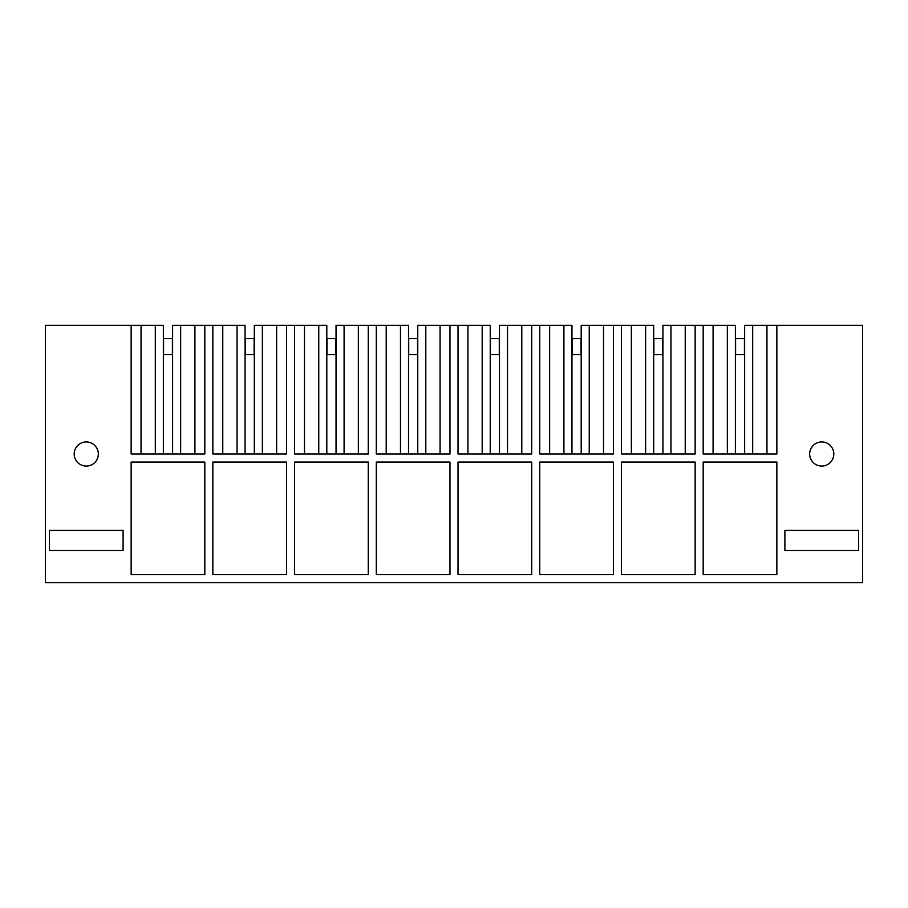 <?xml version="1.0" encoding="UTF-8"?>
<svg xmlns="http://www.w3.org/2000/svg" width="908" height="908" viewBox="0 0 908 908"><rect width="100%" height="100%" fill="white"/><g stroke="black" fill="none" stroke-linecap="round" stroke-linejoin="round"><path stroke-width="1.36" d="M172.599 454L172.599 325.302L204.822 325.302L204.822 454L131.138 454L131.138 325.302L45.4 325.302L45.4 582.698L862.6 582.698L862.6 325.302L744.639 325.302L744.639 454M695.142 574.65L621.458 574.65L621.458 462.047L695.142 462.047L695.142 574.65M662.919 454L662.919 325.302L695.142 325.302L695.142 454L621.458 454L621.458 325.302L631.366 325.302L631.366 454M645.633 454L645.633 325.302L631.366 325.302M653.681 454L653.681 325.302L645.633 325.302M670.967 454L670.967 325.302M685.234 454L685.234 325.302M695.142 454L695.142 325.302L735.401 325.302L735.401 454M581.199 454L581.199 325.302L621.458 325.302M531.702 574.65L458.018 574.65L458.018 462.047L531.702 462.047L531.702 574.65M499.479 454L499.479 325.302L531.702 325.302L531.702 454L458.018 454L458.018 325.302L467.926 325.302L467.926 454M482.193 454L482.193 325.302L467.926 325.302M490.241 454L490.241 325.302L482.193 325.302M507.527 454L507.527 325.302M521.794 454L521.794 325.302M417.759 454L417.759 325.302L458.018 325.302M368.262 574.65L294.578 574.65L294.578 462.047L368.262 462.047L368.262 574.65M336.039 454L336.039 325.302L368.262 325.302L368.262 454L294.578 454L294.578 325.302L304.486 325.302L304.486 454M318.753 454L318.753 325.302L304.486 325.302M326.801 454L326.801 325.302L318.753 325.302M344.087 454L344.087 325.302M358.354 454L358.354 325.302M254.319 454L254.319 325.302L294.578 325.302M204.822 574.65L131.138 574.65L131.138 462.047L204.822 462.047L204.822 574.65M131.138 325.302L141.046 325.302L141.046 454M155.313 454L155.313 325.302L141.046 325.302M163.361 454L163.361 325.302L155.313 325.302M180.647 454L180.647 325.302M194.914 454L194.914 325.302M204.822 325.302L245.081 325.302L245.081 454M212.858 325.302L212.858 454L286.542 454L286.542 325.302M276.634 454L276.634 325.302M262.367 454L262.367 325.302M237.033 454L237.033 325.302M222.766 454L222.766 325.302M212.858 462.047L286.542 462.047L286.542 574.65L212.858 574.65L212.858 462.047M368.262 325.302L408.521 325.302L408.521 454M376.298 325.302L376.298 454L449.982 454L449.982 325.302M440.074 454L440.074 325.302M425.807 454L425.807 325.302M400.473 454L400.473 325.302M386.206 454L386.206 325.302M376.298 462.047L449.982 462.047L449.982 574.65L376.298 574.65L376.298 462.047M531.702 325.302L571.961 325.302L571.961 454M539.738 325.302L539.738 454L613.422 454L613.422 325.302M603.514 454L603.514 325.302M589.247 454L589.247 325.302M563.913 454L563.913 325.302M549.646 454L549.646 325.302M539.738 462.047L613.422 462.047L613.422 574.65L539.738 574.65L539.738 462.047M613.422 462.047L613.422 574.65M703.178 325.302L703.178 454L776.862 454L776.862 325.302M766.954 454L766.954 325.302M752.687 454L752.687 325.302M727.353 454L727.353 325.302M713.086 454L713.086 325.302M49.418 550.52L49.418 530.408L123.102 530.408L123.102 550.52L49.418 550.52M776.862 462.047L776.862 574.65L703.178 574.65L703.178 462.047L776.862 462.047M92.048 464.59A12.065 12.065 0 0 0 96.85 448.212A12.065 12.065 0 0 0 80.472 443.41A12.065 12.065 0 0 0 75.67 459.789A12.065 12.065 0 0 0 92.048 464.59M815.952 464.59A12.065 12.065 0 0 0 832.33 459.789A12.065 12.065 0 0 0 827.529 443.41A12.065 12.065 0 0 0 811.15 448.212A12.065 12.065 0 0 0 815.952 464.59M858.582 550.52L784.898 550.52L784.898 530.408L858.582 530.408L858.582 550.52M163.553 354.585L163.553 338.582L172.406 338.582L172.406 354.585M163.361 354.585L172.599 354.585M245.273 354.585L245.273 338.582L254.127 338.582L254.127 354.585M245.081 354.585L254.319 354.585M326.994 354.585L326.994 338.582L335.846 338.582L335.846 354.585M326.801 354.585L336.039 354.585M408.714 354.585L408.714 338.582L417.566 338.582L417.566 354.585M408.521 354.585L417.759 354.585M490.434 354.585L490.434 338.582L499.286 338.582L499.286 354.585M490.241 354.585L499.479 354.585M572.154 354.585L572.154 338.582L581.006 338.582L581.006 354.585M571.961 354.585L581.199 354.585M653.874 354.585L653.874 338.582L662.726 338.582L662.726 354.585M653.681 354.585L662.919 354.585M735.594 354.585L735.594 338.582L744.447 338.582L744.447 354.585M735.401 354.585L744.639 354.585"/></g></svg>
